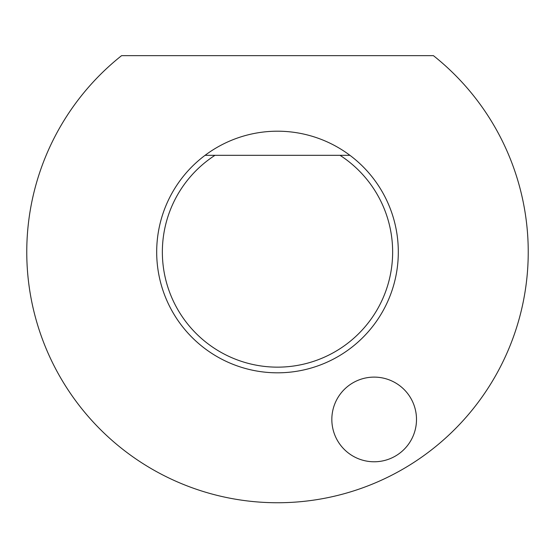 <?xml version="1.0" encoding="UTF-8"?>
<svg xmlns="http://www.w3.org/2000/svg" width="555" height="555" viewBox="0 0 555 555"><rect width="100%" height="100%" fill="white"/><g stroke="black" fill="none" stroke-linecap="round" stroke-linejoin="round"><path stroke-width="0.83" d="M340.021 155.317L214.979 155.317A115.142 115.142 0 0 0 190.552 327.492A115.142 115.142 0 0 0 364.448 327.492A115.142 115.142 0 0 0 340.021 155.317L349.927 155.317A120.81 120.81 0 0 1 331.557 360.049A120.81 120.81 0 0 1 205.073 155.317L214.979 155.317M433.42 55.653A250.728 250.728 0 0 1 461.42 422.424A250.728 250.728 0 0 1 93.58 422.424A250.728 250.728 0 0 1 121.58 55.653L433.42 55.653M331.834 419.441A42.333 42.333 0 0 0 395.333 456.106A42.333 42.333 0 0 0 395.333 382.784A42.333 42.333 0 0 0 331.834 419.441M205.073 155.317A120.81 120.81 0 0 1 349.927 155.317"/></g></svg>
